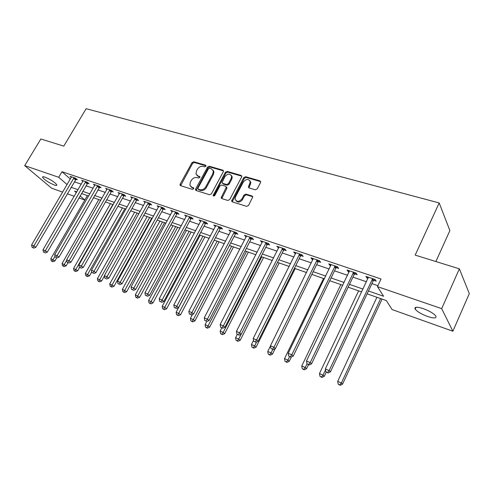 <?xml version="1.0" encoding="UTF-8"?>
<svg xmlns="http://www.w3.org/2000/svg" width="494" height="494" viewBox="0 0 494 494"><rect width="100%" height="100%" fill="white"/><g stroke="black" fill="none" stroke-linecap="round" stroke-linejoin="round"><path stroke-width="0.74" d="M205.905 166.237L205.578 165.169L193.759 161.76L192.012 162.625L180.18 184.126L180.038 185.114L180.613 185.676L192.388 189.363L193.636 188.757L193.741 188.091L191.777 187.177L189.875 185.25L190.332 182.193L191.326 180.384C192.821 178.106 194.716 177.179 197.007 177.599L198.545 178.062L199.792 177.451L199.897 176.815L197.927 175.907L195.988 173.913L196.464 170.992L197.446 169.195C198.934 166.935 200.823 166.003 203.12 166.404L204.664 166.849L205.905 166.237M427.576 316.481C421.456 314.165 417.331 311.733 415.195 309.17C414.108 306.793 416.8 306.613 423.278 308.633C429.44 310.942 433.615 313.387 435.801 315.969C436.863 318.402 434.121 318.574 427.576 316.481M54.284 184.991C48.653 182.595 44.756 180.057 42.595 177.377C42.323 176.593 43.145 176.525 45.065 177.167C50.728 179.563 54.643 182.107 56.81 184.793C57.088 185.59 56.248 185.658 54.284 184.991M255.305 189.801L257.207 188.893L260.56 182.484L260.727 181.786L259.992 180.866L245.617 176.716L243.752 177.618L231.606 201.064L232.297 201.861L246.636 206.35L248.538 205.448L252.798 196.878L252.07 195.976L245.882 194.105L243.999 195L241.974 198.841C239.047 202.083 236.75 202.151 235.076 199.057L235.508 196.853L243.4 181.946C246.426 178.674 248.729 178.649 250.316 181.866L248.402 187.09L249.118 187.961L255.305 189.801M62.67 192.141L51.592 188.189L24.7 165.626L40.848 138.993L63.794 146.113L86.135 108.692L439.185 202.954L415.176 255.114L459.358 268.816L441.685 308.645L452.875 331.221L392.069 309.547L386.364 300.593L367.116 293.837M24.7 165.626L58.706 177.29L67.11 184.595M368.456 290.978L383.603 296.264L377.453 286.613L381.016 278.993L62.009 171.714L58.706 177.29M377.453 286.613L441.685 308.645M223.331 171.702L223.492 170.881L222.831 170.146L209.326 166.25L207.542 167.126L195.661 188.961L195.513 189.906L196.124 190.536L209.579 194.747L211.407 193.87L223.331 171.702M227.191 171.399L241.115 175.419L241.819 176.241L241.652 177.006L229.679 199.57L227.814 200.459L221.831 198.582L221.164 197.841L226.351 187.004L225.678 186.244L221.757 185.059L219.923 185.948L214.859 195.383C214.149 196.192 213.575 196.235 213.124 195.507L225.363 172.289L227.191 171.399L227.771 172.134L241.683 176.154L241.115 175.419M62.009 171.714L70.346 179.087M74.273 181.792L81.288 184.188M85.907 185.775L93.156 188.251M97.818 189.844L105.308 192.407M110.008 194.019L117.745 196.668M122.487 198.285L130.484 201.027M135.263 202.657L143.538 205.492M148.354 207.14L156.907 210.067M161.766 211.728L170.609 214.754M175.512 216.428L184.663 219.564M189.603 221.25L199.076 224.492M204.059 226.196L213.865 229.549M218.885 231.272L229.037 234.743M234.1 236.478L244.616 240.072M249.723 241.825L260.616 245.549M265.766 247.315L277.054 251.174M282.253 252.953L293.949 256.954M299.191 258.745L311.319 262.894M316.605 264.704L329.183 269.008M334.512 270.836L347.566 275.3M352.944 277.14L366.486 281.771M371.908 283.63L377.891 285.674M75.866 179.303L77.367 179.81L75.57 178.204L70.043 176.333L71.309 177.457M87.512 183.249L89.05 183.774L87.271 182.156L81.621 180.248L82.906 181.409M99.43 187.294L101.004 187.825L99.245 186.207L93.465 184.256L94.774 185.454M111.632 191.431L113.237 191.975L111.502 190.351L105.58 188.35L106.92 189.597M124.118 195.667L125.766 196.223L124.05 194.599L117.992 192.549L119.357 193.833M136.906 200.002L138.592 200.576L136.9 198.946L130.694 196.847L132.089 198.18M150.003 204.448L151.732 205.035L150.071 203.398L143.711 201.243L145.131 202.633M163.428 208.999L165.2 209.598L163.563 207.962L157.043 205.757L158.494 207.196M177.179 213.667L178.995 214.279L177.389 212.636L170.708 210.376L172.19 211.877M191.283 218.447L193.148 219.077L191.573 217.434L184.719 215.112L186.232 216.675M205.745 223.356L207.659 223.998L206.115 222.349L199.088 219.972L200.626 221.602M220.583 228.389L222.547 229.049L221.04 227.401L213.828 224.961L215.415 226.629M235.811 233.551L237.824 234.23L236.36 232.581L228.957 230.074L230.593 231.779M251.446 238.849L253.508 239.553L252.088 237.898L244.487 235.329L246.179 237.064M267.495 244.295L269.619 245.018L268.242 243.363L260.431 240.72L262.184 242.492M283.988 249.89L286.168 250.631L284.834 248.97L276.813 246.259L278.622 248.068M300.932 255.639L303.174 256.398L301.896 254.743L293.646 251.952L295.523 253.805M318.358 261.548L320.662 262.326L319.433 260.671L310.954 257.806L312.208 259.461L312.893 259.696M336.278 267.625L338.643 268.427L337.476 266.779L328.751 263.827L329.949 265.476L330.764 265.753M354.711 273.88L357.15 274.707L356.044 273.052L347.066 270.02L348.202 271.669L349.147 271.99M373.686 280.314L376.2 281.166L375.162 279.518L365.918 276.393L366.986 278.042L368.073 278.412M435.887 261.536L449.886 230.599L439.185 202.954M459.358 268.816L469.3 293.627L452.875 331.221M84.801 200.027L78.849 197.909M74.242 196.266L67.246 193.772M76.798 191.876L74.582 191.092L76.354 192.635M80.053 195.846L84.82 199.996M361.688 291.929L348.153 287.175M342.774 285.285L329.733 280.709M324.404 278.832L311.831 274.417M306.552 272.565L294.43 268.31M289.194 266.47L277.505 262.363M272.311 260.542L261.036 256.577M255.886 254.768L245.005 250.952M239.905 249.155L229.401 245.469M224.338 243.69L214.198 240.127M209.184 238.367L199.391 234.928M194.414 233.18L184.954 229.858M180.02 228.123L170.881 224.912M165.984 223.195L157.154 220.096M152.3 218.391L143.76 215.39M138.95 213.698L130.688 210.802M125.921 209.123L117.93 206.319M113.2 204.658L105.475 201.941M100.782 200.292L93.304 197.668M88.654 196.038L81.417 193.494M71.05 187.282L78.052 189.727M82.671 191.339L89.908 193.858M94.564 195.482L102.048 198.088M106.741 199.73L114.472 202.423M119.202 204.071L127.193 206.863M131.966 208.524L140.228 211.407M145.045 213.081L153.591 216.063M158.438 217.755L167.281 220.837M172.171 222.541L181.317 225.733M186.25 227.45L195.717 230.754M200.694 232.489L210.493 235.904M215.508 237.651L225.653 241.189M230.717 242.955L241.22 246.617M246.327 248.396L257.207 252.193M262.357 253.99L273.639 257.917M278.832 259.733L290.521 263.808M295.758 265.636L307.886 269.86M313.165 271.7L325.737 276.084M331.073 277.943L344.114 282.494M349.493 284.371L363.034 289.089M215.353 226.61L215.736 225.882M230.439 231.729L188.838 311.331L191.888 312.622L193.562 313.999L235.317 234.156L236.57 232.816M245.926 236.984L246.444 235.99M261.832 242.375L262.345 241.368M278.165 247.914L278.684 246.895M294.955 253.607L295.474 252.57M312.208 259.461L312.727 258.405M329.949 265.476L330.474 264.407M348.202 271.669L348.727 270.576M366.986 278.042L367.511 276.93M196.915 175.376L198.545 176.617L197.927 175.907M199.922 177.031L198.545 176.617M190.826 186.683L192.401 187.874L191.777 187.177M193.765 188.3L192.401 187.874M206.029 165.848L194.37 162.483L192.623 163.347L180.643 185.688M223.492 170.899L209.925 166.978L208.141 167.855L196.118 190.53M209.654 168.3L208.4 168.911L197.971 188.103L198.298 189.208L199.934 189.721C202.268 190.165 204.189 189.233 205.702 186.917L212.846 173.721L213.346 170.98L211.302 168.775L209.654 168.3M198.242 189.19L198.915 189.906L198.298 189.208M213.019 170.103L213.939 171.702L213.439 174.444L206.313 187.621C204.8 189.937 202.88 190.869 200.552 190.418L198.915 189.906M226.351 186.991L226.937 187.72L226.777 188.56L221.763 198.563M227.771 172.134L225.949 173.017L213.711 196.032M231.211 178.445L231.643 176.29C230.019 173.345 227.783 173.45 224.937 176.599L222.022 182.589L222.683 183.33L226.61 184.509L228.45 183.62L231.211 178.445L231.791 179.168L232.223 177.019L231.39 175.469M222.609 183.311L223.269 184.046L222.683 183.33M231.791 179.168L229.031 184.336L227.197 185.225L223.269 184.046M250.044 180.866L250.878 182.595L248.976 187.905M235.971 200.718C238.071 202.806 240.263 202.423 242.548 199.551L241.974 198.841M252.78 196.748L246.45 194.815L244.567 195.717L242.548 199.551M260.715 181.668L246.173 177.451L244.314 178.346L232.205 201.83M87.376 195.587L50.833 258.677L54.908 260.949L56.674 257.893M52.092 261.215L51.203 260.832L52.833 261.746L52.092 261.215L54.976 256.318M51.203 260.832L50.833 258.677M54.908 260.949L52.833 261.746M74.063 177.692L33.864 245.913L31.604 244.956L71.537 176.84M76.311 178.871L35.846 247.327L33.864 245.913L32.888 247.568L31.986 247.185L33.685 248.13L32.888 247.568M33.685 248.13L35.846 247.327M31.604 244.956L31.986 247.185M98.794 199.601L62.083 263.487L66.196 265.784L67.968 262.685M63.368 266.062L62.46 265.673L64.109 266.587L63.368 266.062L66.752 260.295M62.46 265.673L62.083 263.487M66.196 265.784L64.109 266.587M110.471 203.701L73.587 268.409L77.737 270.731L79.59 267.464M74.909 271.021L73.977 270.619L75.638 271.546L74.909 271.021L112.842 204.528M73.977 270.619L73.587 268.409M77.737 270.731L75.638 271.546M122.413 207.894L85.363 273.448L89.55 275.788L91.754 271.873M86.709 276.097L85.758 275.683L87.432 276.621L86.709 276.097L124.84 208.746M85.758 275.683L85.363 273.448M89.55 275.788L87.432 276.621M85.734 181.638L45.331 250.748L43.015 249.773L83.146 180.761M87.981 182.805L47.294 252.162L45.331 250.748L44.33 252.422L43.404 252.026L44.33 252.422M45.115 252.984L47.294 252.162M43.015 249.773L43.404 252.026M97.67 185.676L57.069 255.707L54.698 254.706L95.021 184.781M99.918 186.825L59.008 257.121L57.069 255.707L56.038 257.393L55.093 256.985L56.038 257.393M56.816 257.954L59.008 257.121M54.698 254.706L55.093 256.985M109.89 189.807L69.086 260.776L66.659 259.758L107.179 188.893M112.132 190.943L111.181 191.968L71.013 262.191L69.086 260.776L68.03 262.475L67.061 262.067L68.03 262.475M68.802 263.043L71.013 262.191M66.659 259.758L67.061 262.067M134.634 212.185L97.417 278.604L101.641 280.969L104.401 276.023M98.794 281.29L97.812 280.87L99.504 281.815L98.794 281.29L137.11 213.056M97.812 280.87L97.417 278.604M101.641 280.969L99.504 281.815M122.401 194.037L81.399 265.976L78.91 264.926L119.628 193.098M124.642 195.161L123.661 196.211L83.307 267.39L81.399 265.976L80.318 267.692L79.324 267.266L80.318 267.692M81.078 268.254L83.307 267.39M78.91 264.926L79.324 267.266M147.138 216.576L109.754 283.883L114.015 286.267L151.701 218.181M111.162 286.606L110.162 286.174L111.866 287.125L111.162 286.606L149.67 217.465M110.162 286.174L109.754 283.883M114.015 286.267L111.866 287.125M159.933 221.071L122.395 289.286L126.686 291.695L164.533 222.683M123.827 292.047L122.802 291.608L124.525 292.572L123.827 292.047L162.526 221.979M122.802 291.608L122.395 289.286M126.686 291.695L124.525 292.572M173.03 225.672L135.337 294.825L139.666 297.258L177.673 227.302M136.807 297.629L135.757 297.172L137.486 298.148L136.807 297.629L175.691 226.604M135.757 297.172L135.337 294.825M139.666 297.258L137.486 298.148M186.448 230.383L148.595 300.5L151.288 301.655L152.967 302.952L191.122 232.026M150.102 303.341L149.027 302.878L150.775 303.859L150.102 303.341L189.171 231.34M149.027 302.878L148.595 300.5M152.967 302.952L150.775 303.859M200.187 235.206L162.193 306.317L164.953 307.496L166.602 308.793L204.905 236.867M163.73 309.201L162.625 308.725L164.391 309.713L163.73 309.201L202.978 236.188M162.625 308.725L162.193 306.317M166.602 308.793L164.391 309.713M135.214 198.372L94.014 271.305L91.47 270.23L132.373 197.409M137.456 199.477L136.443 200.558L95.898 272.713L94.014 271.305L92.903 273.028L91.884 272.595L92.903 273.028M93.656 273.59L95.898 272.713M91.47 270.23L91.884 272.595M148.336 202.812L106.951 276.764L104.339 275.658L145.427 201.824M150.577 203.892L149.54 205.004L108.81 278.171L106.951 276.764L105.802 278.505L104.759 278.06L105.802 278.505M106.55 279.067L108.81 278.171M104.339 275.658L104.759 278.06M161.785 207.357L120.209 282.364L117.529 281.228L158.802 206.35M164.02 208.425L162.958 209.567L122.043 283.766L120.209 282.364L119.035 284.118L117.961 283.661L119.035 284.118M119.77 284.674L122.043 283.766M117.529 281.228L117.961 283.661M175.574 212.019L133.812 288.101L131.064 286.94L172.511 210.987M177.809 213.062L176.704 214.235L135.615 289.503L133.812 288.101L132.602 289.873L131.503 289.41L132.602 289.873M133.324 290.429L135.615 289.503M131.064 286.94L131.503 289.41M189.708 216.804L147.762 293.992L144.946 292.8L186.571 215.742M191.938 217.817L190.801 219.027L149.54 295.387L147.762 293.992L146.52 295.776L145.39 295.301L146.52 295.776M147.231 296.332L149.54 295.387M144.946 292.8L145.39 295.301M214.273 240.152L176.13 312.276L178.958 313.486L180.576 314.777L219.027 241.825M177.704 315.203L176.574 314.721L178.353 315.722L177.704 315.203L217.132 241.158M176.574 314.721L176.13 312.276M180.576 314.777L178.353 315.722M231.865 176.025L231.748 176.42M204.201 221.701L162.088 300.037L159.192 298.814L200.984 220.614M206.436 222.689L205.263 223.943L163.829 301.433L162.088 300.037L160.803 301.84L159.648 301.346L160.803 301.84M161.507 302.396L163.829 301.433M159.192 298.814L159.648 301.346M192.481 314.456L190.425 318.395L193.327 319.637L194.914 320.921L233.495 246.907M192.036 321.366L190.875 320.865L192.672 321.878L192.036 321.366L193.327 319.637L231.637 246.253M190.875 320.865L190.425 318.395M194.914 320.921L192.672 321.878M219.077 226.734L176.79 306.243L173.814 304.989L215.779 225.616M221.306 227.691L220.096 228.981L178.501 307.632L176.79 306.243L175.469 308.058L174.283 307.558L175.469 308.058M176.154 308.614L178.501 307.632M173.814 304.989L174.283 307.558M206.708 321.545L205.09 324.669L208.067 325.941L209.617 327.219L248.34 252.119M206.739 327.683L205.547 327.176L207.363 328.195L206.739 327.683L208.067 325.941L246.512 251.477M205.547 327.176L205.09 324.669M209.617 327.219L207.363 328.195M234.341 231.896L191.888 312.622L190.53 314.45L189.313 313.931L190.53 314.45M191.203 314.999L193.562 313.999M188.838 311.331L189.313 313.931M221.744 327.967L220.139 331.104L223.195 332.413L224.708 333.685L263.555 257.467M221.831 334.172L220.608 333.648L222.436 334.679L221.831 334.172L223.195 332.413L261.771 256.837M220.608 333.648L220.139 331.104M224.708 333.685L222.436 334.679M250.013 237.194L207.4 319.167L204.263 317.846L246.537 236.021M252.243 238.077L250.946 239.467L209.036 320.544L207.4 319.167L206.004 321.014L204.751 320.483L206.004 321.014M206.659 321.563L209.036 320.544M204.263 317.846L204.751 320.483M237.256 334.419L235.589 337.717L238.732 339.057L240.201 340.317L279.172 262.95M237.324 340.829L236.07 340.292L237.917 341.329L237.324 340.829L238.732 339.057L241.165 334.228M236.07 340.292L235.589 337.717M240.201 340.317L237.917 341.329M266.112 242.64L223.35 325.898L220.12 324.539L262.536 241.43M268.341 243.48L266.988 244.919L224.943 327.263L223.35 325.898L221.905 327.763L220.62 327.219L221.905 327.763M222.547 328.306L224.943 327.263M220.12 324.539L220.62 327.219M253.539 340.341L251.458 344.503L254.682 345.886L256.114 347.134L295.196 268.575M253.237 347.671L251.946 347.115L253.811 348.165L253.237 347.671L254.682 345.886L256.652 341.934M251.946 347.115L251.458 344.503M256.114 347.134L253.811 348.165M282.648 248.235L239.738 332.82L236.422 331.418L278.98 246.994M284.877 249.025L283.476 250.52L241.288 334.179L239.738 332.82L238.256 334.697L236.929 334.135L238.256 334.697M238.88 335.241L241.288 334.179M236.422 331.418L236.929 334.135M270.477 345.967L267.76 351.481L271.076 352.895L272.46 354.136L275.115 348.727M269.582 354.698L268.261 354.13L270.138 355.192L269.582 354.698L271.076 352.895L272.694 349.598M268.261 354.13L267.76 351.481M272.46 354.136L270.138 355.192M323.508 278.517L284.513 358.644L287.922 360.101L289.256 361.33L291.367 356.971M286.384 361.917L285.026 361.33L286.921 362.405L286.384 361.917L287.922 360.101L289.546 356.748M285.026 361.33L284.513 358.644M289.256 361.33L286.921 362.405M340.823 284.6L301.741 366.017L305.243 367.511L306.527 368.728L308.423 364.763M303.662 369.345L302.26 368.74L304.174 369.827L303.662 369.345L305.243 367.511L307.021 363.794M302.26 368.74L301.741 366.017M306.527 368.728L304.174 369.827M358.619 290.849L319.457 373.594L323.057 375.137L324.286 376.335L326.225 372.217M321.427 376.978L319.989 376.36L321.921 377.459L321.427 376.978L323.057 375.137L325.515 369.932M319.989 376.36L319.457 373.594M324.286 376.335L321.921 377.459M299.648 253.984L256.602 339.94L253.194 338.501L295.875 252.706M301.871 254.731L300.42 256.281L258.103 341.286L256.602 339.94L255.071 341.836L253.706 341.255L255.071 341.836M255.676 342.367L258.103 341.286M253.194 338.501L253.706 341.255M317.123 259.893L273.954 347.263L270.446 345.781L313.245 258.578M319.303 260.628L317.833 262.197L275.405 348.597L273.954 347.263L272.373 349.178L270.971 348.579L272.373 349.178M272.96 349.709L275.405 348.597M270.446 345.781L270.971 348.579M335.099 265.97L291.818 354.803L288.2 353.278L331.11 264.623M337.235 266.692L335.747 268.285L293.214 356.125L291.818 354.803L290.188 356.73L288.743 356.118L290.188 356.73M290.744 357.261L293.214 356.125M288.2 353.278L288.743 356.118M353.599 272.225L310.213 362.571L306.49 360.997L349.486 270.836M355.686 272.935L354.179 274.547L311.547 363.874L310.213 362.571L308.528 364.516L307.04 363.887L308.528 364.516M309.065 365.035L311.547 363.874M306.49 360.997L307.04 363.887M376.916 297.277L337.686 381.393L341.397 382.98L342.558 384.159L382.072 299.086M339.711 384.838L338.229 384.202L340.181 385.308L339.711 384.838L341.397 382.98L380.633 298.586M338.229 384.202L337.686 381.393M342.558 384.159L340.181 385.308M372.643 278.665L329.165 370.574L325.33 368.95L368.407 277.239M374.674 279.357L373.149 280.993L330.437 371.859L329.165 370.574L327.423 372.532L325.892 371.883L327.423 372.532M327.936 373.044L330.437 371.859M325.33 368.95L325.892 371.883M206.029 165.712L205.578 165.169M193.753 188.14L193.315 187.658M199.916 176.883L199.471 176.37M180.81 184.824L180.18 184.126M192.623 163.347L192.012 162.625M194.37 162.483L193.759 161.76M196.285 189.659L195.661 188.961M208.141 167.855L207.542 167.126M209.925 166.978L209.326 166.25M223.418 170.875L222.831 170.146M200.552 190.418L199.934 189.721M206.313 187.621L205.702 186.917M213.439 174.444L212.846 173.721M221.917 197.662L221.324 196.964M226.777 188.56L226.19 187.844M213.84 195.575L213.235 194.877M225.949 173.017L225.363 172.289M227.197 185.225L226.61 184.509M229.031 184.336L228.45 183.62M249.124 187.059L248.568 186.337M250.433 184.577L249.878 183.848M244.567 195.717L243.999 195M246.45 194.815L245.882 194.105M252.632 196.692L252.07 195.976M232.353 200.922L231.772 200.218M244.314 178.346L243.752 177.618M246.173 177.451L245.617 176.716M260.536 181.601L259.992 180.866M73.933 177.821L75.736 179.427M73.625 178.211L75.428 179.822M85.598 181.767L87.382 183.379M85.283 182.163L87.068 183.774M97.534 185.806L99.3 187.424M97.219 186.207L98.985 187.825M109.754 189.937L111.496 191.561M109.433 190.351L111.181 191.968M122.265 194.173L123.982 195.797M121.944 194.587L123.661 196.211M135.072 198.508L136.77 200.138M134.751 198.928L136.443 200.558M148.2 202.948L149.867 204.584M147.867 203.374L149.54 205.004M161.643 207.499L163.286 209.135M161.316 207.925L162.958 209.567M175.432 212.161L177.037 213.803M175.092 212.599L176.704 214.235M189.56 216.94L191.141 218.589M189.227 217.385L190.801 219.027M204.059 221.843L205.603 223.492M203.713 222.294L205.263 223.943M218.928 226.876L220.435 228.531M218.583 227.333L220.096 228.981M234.193 232.044L235.663 233.693M233.847 232.507L235.317 234.156M249.865 237.342L251.292 238.997M249.513 237.812L250.946 239.467M265.957 242.789L267.34 244.444M265.605 243.264L266.988 244.919M282.494 248.383L283.834 250.038M282.136 248.865L283.476 250.52M299.488 254.138L300.778 255.793M299.129 254.626L300.42 256.281M316.963 260.048L318.198 261.703M316.598 260.548L317.833 262.197M334.938 266.13L336.111 267.785M334.568 266.637L335.747 268.285M353.432 272.385L354.55 274.04M353.062 272.898L354.179 274.547M372.47 278.832L373.52 280.475M372.099 279.351L373.149 280.993M415.195 309.17L416.053 307.262M42.595 177.377L42.978 176.735M180.526 185.645L180.038 185.114M196.05 190.505L195.513 189.906M213.939 171.702L213.346 170.98M221.763 198.539L221.164 197.841M226.937 187.72L226.351 187.004M213.538 195.988L213.124 195.507M232.223 177.019L231.643 176.29M248.964 187.813L248.402 187.09M250.878 182.595L250.316 181.866M232.192 201.768L231.606 201.064"/></g></svg>
